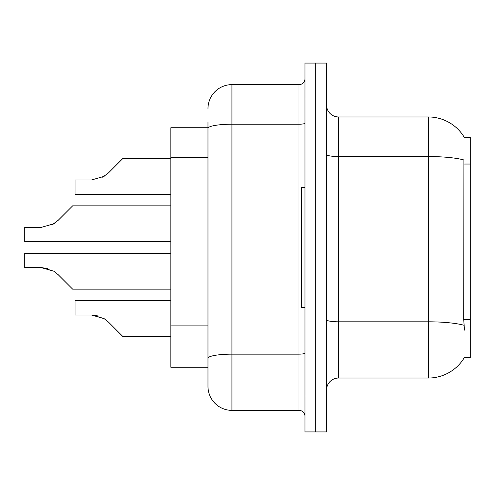 <?xml version="1.0" encoding="UTF-8"?>
<svg xmlns="http://www.w3.org/2000/svg" width="495" height="495" viewBox="0 0 495 495"><rect width="100%" height="100%" fill="white"/><g stroke="black" fill="none" stroke-linecap="round" stroke-linejoin="round"><path stroke-width="0.74" d="M464.372 137.474A41.914 41.914 0 0 0 428.336 116.962A41.914 41.914 0 0 1 464.372 137.474L470.25 137.325L470.25 357.675L464.279 357.675L464.496 357.322A41.914 41.914 0 0 1 428.336 378.038L338.518 378.038A11.973 11.973 0 0 0 326.539 390.011M207.98 127.741L170.855 127.741L170.855 367.259L207.98 367.259L207.98 386.422L207.98 121.751M464.496 330.134L463.722 319.727L463.895 159.972A41.914 7.277 180 0 0 428.336 156.55L428.336 116.962A41.914 41.914 0 0 1 464.279 137.325A41.914 41.914 0 0 0 428.336 116.962L338.518 116.962A11.973 11.973 0 0 1 326.539 104.99A11.973 11.973 0 0 0 338.518 116.962L338.518 378.038M304.982 396L304.982 63.075L326.539 63.075L326.539 431.925L304.982 431.925L304.982 396L315.76 396L315.76 431.925M315.76 63.075L315.76 396L326.539 396M207.98 108.578A23.952 23.952 0 0 1 231.932 84.626L231.932 410.374L298.999 410.374L298.999 84.626A5.989 5.989 0 0 0 304.982 78.643M231.932 84.626L298.999 84.626M207.98 362.47L207.98 358.306A23.952 4.158 180 0 1 231.932 354.148L298.999 354.148A5.989 1.04 0 0 0 304.982 353.108M304.982 416.357A5.989 5.989 0 0 0 298.999 410.374M231.932 410.374A23.952 23.952 0 0 1 207.98 386.422M170.855 253.248L24.75 253.248L24.75 267.603L41.178 267.603L53.819 271.211L58.113 274.62L72.654 289.16L170.855 289.16M47.749 268.519L41.178 267.603L24.75 267.603L41.178 267.603M53.819 271.211L42.075 267.622L53.819 271.211L42.075 267.622L53.819 271.211L42.075 267.622L53.819 271.211L42.075 267.622L53.819 271.211L42.075 267.622L53.819 271.211L42.075 267.622L53.819 271.211L42.075 267.622L53.819 271.211L42.075 267.622L53.819 271.211L42.075 267.622L53.819 271.211L58.113 274.62M170.855 205.84L72.654 205.84L58.113 220.38L52.352 224.631L53.819 223.79L41.178 227.397L24.75 227.397L24.75 241.752L170.855 241.752M58.113 220.38L52.352 224.631L58.113 220.38L52.352 224.631L58.113 220.38L52.352 224.631L58.113 220.38L52.352 224.631L58.113 220.38L52.352 224.631L58.113 220.38L52.352 224.631L58.113 220.38L52.352 224.631L58.113 220.38L52.352 224.631L58.113 220.38L52.352 224.631L58.113 220.38L53.819 223.79L58.113 220.38L53.819 223.79L41.178 227.397M170.855 158.419L122.952 158.419L108.411 172.959L102.651 177.204L104.117 176.362L91.476 179.976L75.048 179.976L75.048 194.325L170.855 194.325M108.411 172.959L102.651 177.204M170.855 300.675L75.048 300.675L75.048 315.024L91.476 315.024L104.117 318.638L108.411 322.041L122.952 336.581L170.855 336.581M98.047 315.946L91.476 315.024M104.117 318.638L108.411 322.041L104.117 318.638L108.411 322.041L104.117 318.638L108.411 322.041L104.117 318.638L108.411 322.041L104.117 318.638L108.411 322.041L104.117 318.638L108.411 322.041L104.117 318.638L108.411 322.041L104.117 318.638L108.411 322.041L104.117 318.638L108.411 322.041L104.117 318.638L108.411 322.041L104.117 318.638L92.373 315.043M304.982 187.624L301.393 187.624L301.393 307.376L304.982 307.376M470.25 319.727L463.722 319.727M470.25 164.043L463.722 164.043M207.98 157.429L170.855 157.429M207.98 325.091L170.855 325.091M428.336 378.038L428.336 156.55L338.518 156.55A11.973 2.079 0 0 1 326.539 154.471M464.025 325.277A41.914 7.277 180 0 0 428.336 321.812L338.518 321.812A11.973 2.079 -0 0 1 326.539 319.733M326.539 99L304.982 99M207.98 128.372A23.952 4.158 180 0 1 231.932 124.214L298.999 124.214A5.989 1.04 0 0 0 304.982 123.175"/></g></svg>

